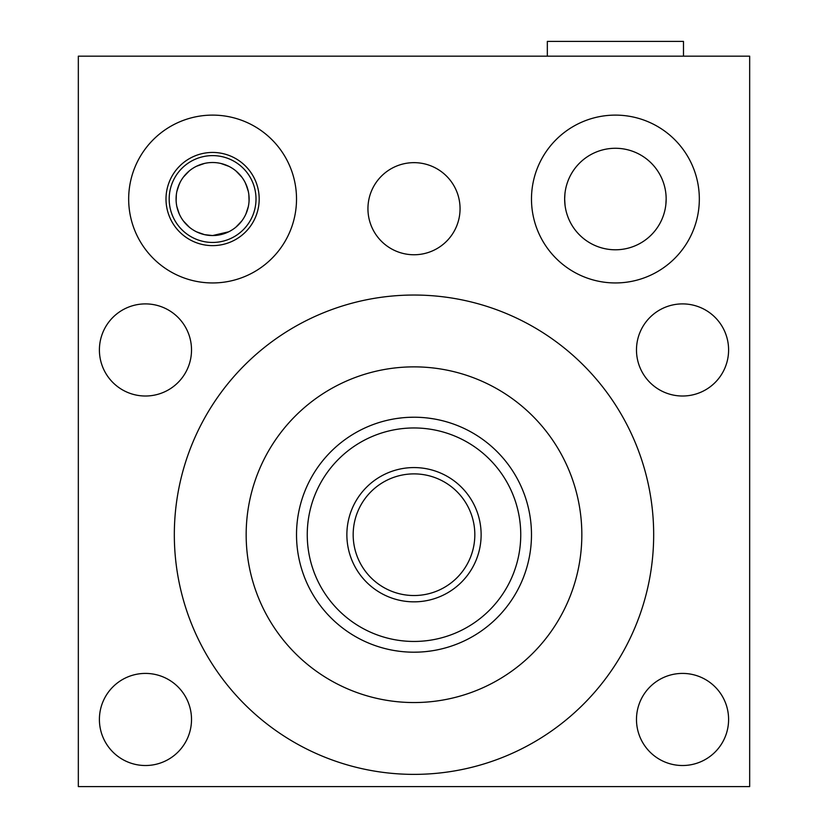 <?xml version="1.0" encoding="UTF-8"?>
<svg xmlns="http://www.w3.org/2000/svg" width="828" height="828" viewBox="0 0 828 828"><rect width="100%" height="100%" fill="white"/><g stroke="black" fill="none" stroke-linecap="round" stroke-linejoin="round"><path stroke-width="1.24" d="M78.329 56.169L749.671 56.169L749.671 786.6L78.329 786.6L78.329 56.169M682.541 673.412A46.057 46.057 0 0 1 728.599 719.47A46.057 46.057 0 0 1 682.541 765.517A46.057 46.057 0 0 1 636.484 719.47A46.057 46.057 0 0 1 682.541 673.412M145.459 673.412A46.057 46.057 0 0 1 191.516 719.47A46.057 46.057 0 0 1 145.459 765.517A46.057 46.057 0 0 1 99.401 719.47A46.057 46.057 0 0 1 145.459 673.412M682.541 303.897A46.057 46.057 0 0 1 728.599 349.954A46.057 46.057 0 0 1 682.541 396.012A46.057 46.057 0 0 1 636.484 349.954A46.057 46.057 0 0 1 682.541 303.897M145.459 303.897A46.057 46.057 0 0 1 191.516 349.954A46.057 46.057 0 0 1 145.459 396.012A46.057 46.057 0 0 1 99.401 349.954A46.057 46.057 0 0 1 145.459 303.897M414 162.65A46.057 46.057 0 0 1 460.057 208.697A46.057 46.057 0 0 1 414 254.755A46.057 46.057 0 0 1 367.942 208.697A46.057 46.057 0 0 1 414 162.65M615.401 115.113A83.918 83.918 0 0 1 699.329 199.03A83.918 83.918 0 0 1 615.401 282.948A83.918 83.918 0 0 1 531.483 199.03A83.918 83.918 0 0 1 615.401 115.113M212.599 115.113A83.918 83.918 0 0 1 296.517 199.03A83.918 83.918 0 0 1 212.599 282.948A83.918 83.918 0 0 1 128.671 199.03A83.918 83.918 0 0 1 212.599 115.113M653.675 534.712A239.675 239.675 0 0 0 414 295.037A239.675 239.675 0 0 0 174.325 534.712A239.675 239.675 0 0 0 414 774.377A239.675 239.675 0 0 0 653.675 534.712M414 702.548A167.836 167.836 0 0 1 246.164 534.712A167.836 167.836 0 0 1 414 366.866A167.836 167.836 0 0 1 581.836 534.712A167.836 167.836 0 0 1 414 702.548M414.342 417.219L409.187 417.322M428.707 418.15L433.81 418.906M414 652.195A117.483 117.483 0 0 1 296.517 534.712A117.483 117.483 0 0 1 414 417.219A117.483 117.483 0 0 1 531.483 534.712A117.483 117.483 0 0 1 414 652.195A117.483 117.483 0 0 0 531.483 534.712A117.483 117.483 0 0 0 414 417.219A117.483 117.483 0 0 0 296.517 534.712A117.483 117.483 0 0 0 414 652.195L418.813 652.102M426.13 651.564L431.15 650.932M434.917 650.322L436.801 649.959L434.938 650.311M525.345 572.21L524.931 573.4L525.345 572.21M524.714 574.032L523.689 576.785L524.714 574.032M505.287 608.663L503.403 610.929L505.287 608.663M502.979 611.437L502.141 612.389L502.979 611.437M525.345 497.214L524.931 496.013L525.345 497.214M524.714 495.382L523.689 492.629L524.714 495.392M505.287 460.751L503.414 458.495L505.287 460.751M502.979 457.987L502.141 457.035L502.979 457.987M394.19 650.518L399.293 651.274M401.87 417.85L396.85 418.482M393.083 419.103L391.199 419.454M391.178 419.465L393.062 419.103M325.859 612.389L325.021 611.437L325.859 612.389M304.311 576.785L303.286 574.021L304.311 576.785M303.069 573.4L302.655 572.21L303.069 573.4M302.655 497.214L303.069 496.013L302.655 497.214M303.286 495.392L304.311 492.629L303.286 495.382M322.713 460.751L324.597 458.484L322.713 460.751M325.021 457.987L325.859 457.035L325.021 457.987M414 473.885A60.827 60.827 0 0 0 353.173 534.712A60.827 60.827 0 0 0 414 595.529A60.827 60.827 0 0 0 474.827 534.712A60.827 60.827 0 0 0 414 473.885M564.934 193.7L564.655 199.03A50.756 50.756 0 0 1 615.401 148.274A50.756 50.756 0 0 1 666.157 199.03A50.756 50.756 0 0 1 615.401 249.787A50.756 50.756 0 0 1 564.655 199.03L565.038 205.313M180.069 182.429L177.927 187.563M176.354 194.497L176.116 200.79M176.726 205.893L176.861 206.586M189.995 227.721L190.968 228.466M204.547 234.655L212.599 235.556L228.725 231.799M204.599 234.666L196.464 231.799M189.27 227.131L183.423 221.004M179.283 214.007L176.861 206.555M176.85 191.527L179.283 184.075M183.412 177.078L189.26 170.941M196.453 166.273L204.578 163.406M235.918 227.131L241.766 221.004M245.906 214.007L248.338 206.555M248.338 191.527L245.906 184.075M241.776 177.078L235.939 170.941M226.458 165.248L220.61 163.406M220.9 163.468L228.921 166.366M235.773 170.806L241.238 176.374M245.119 182.429L247.572 188.536M248.835 194.497L249.073 200.79M248.462 205.893L248.286 206.752M246.744 211.999L246.423 212.796M241.931 220.786L238.764 224.502M235.193 227.721L234.22 228.466M226.986 232.596L223.943 233.744M222.39 234.22L217.567 235.214M212.599 162.516A36.525 36.525 0 0 1 249.114 199.03A36.525 36.525 0 0 1 212.599 235.556A36.525 36.525 0 0 1 176.074 199.03A36.525 36.525 0 0 1 212.599 162.516M212.599 155.612A43.418 43.418 0 0 0 169.181 199.03A43.418 43.418 0 0 0 212.599 242.449A43.418 43.418 0 0 0 256.007 199.03A43.418 43.418 0 0 0 212.599 155.612M683.483 56.169L683.483 41.4L547.329 41.4L547.329 56.169M666.157 199.03L665.867 204.485M665.919 194.073L665.836 193.338M166.004 199.03A46.596 46.596 0 0 1 212.599 152.445A46.596 46.596 0 0 1 259.185 199.03A46.596 46.596 0 0 1 212.599 245.626A46.596 46.596 0 0 1 166.004 199.03M414 467.572A67.13 67.13 0 0 0 346.87 534.712A67.13 67.13 0 0 0 414 601.842A67.13 67.13 0 0 0 481.13 534.712A67.13 67.13 0 0 0 414 467.572M414 641.452A106.75 106.75 0 0 1 307.25 534.712A106.75 106.75 0 0 1 414 427.962A106.75 106.75 0 0 1 520.75 534.712A106.75 106.75 0 0 1 414 641.452"/></g></svg>
